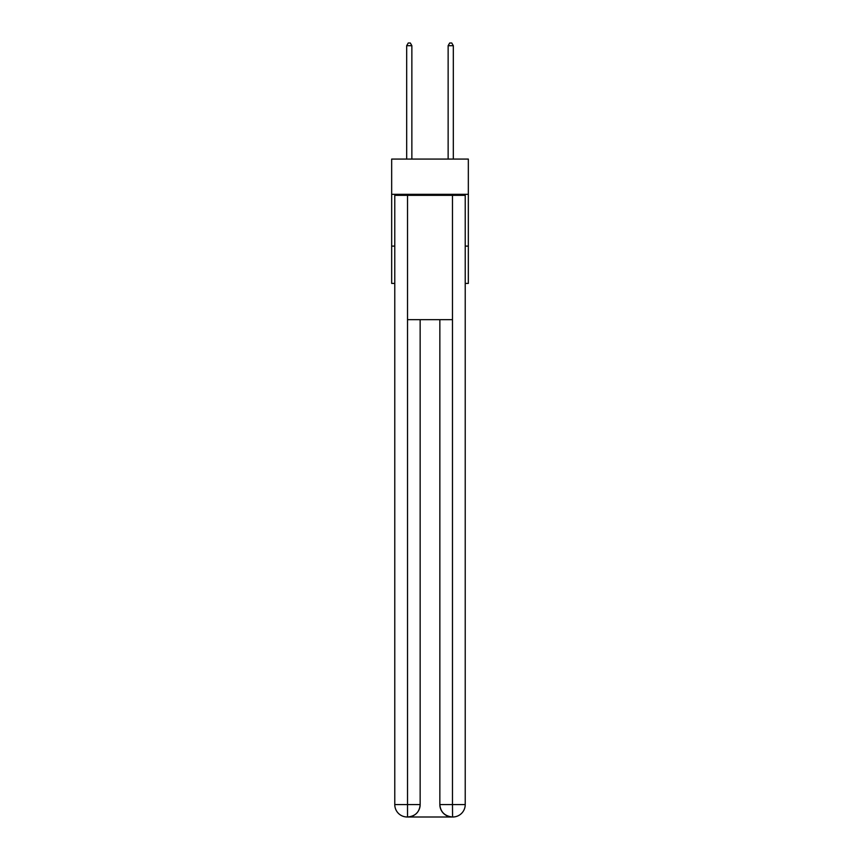 <?xml version="1.0" encoding="UTF-8"?>
<svg xmlns="http://www.w3.org/2000/svg" width="860" height="860" viewBox="0 0 860 860"><rect width="100%" height="100%" fill="white"/><g stroke="black" fill="none" stroke-linecap="round" stroke-linejoin="round"><path stroke-width="1.29" d="M468.334 194.306L468.334 159.078L391.665 159.078L391.665 194.306L468.334 194.306L468.334 283.413L465.228 283.413M394.772 246.11L391.665 246.11L391.665 194.306M468.334 246.11L465.228 246.11M391.665 246.11L391.665 283.413L394.772 283.413M407.21 817A12.438 12.438 0 0 1 394.772 804.562L420.153 804.562L420.153 319.673L420.153 804.562A12.438 12.438 0 0 1 407.726 817L407.21 817A12.438 12.438 0 0 1 394.772 804.562L394.772 195.349L407.522 195.349L407.522 319.673L452.478 319.673L452.478 195.349L407.522 195.349M452.478 195.349L465.228 195.349L465.228 804.562A12.438 12.438 0 0 1 452.79 817L452.274 817A12.438 12.438 0 0 1 439.847 804.562L439.847 319.673L439.847 804.562C440.471 811.894 444.62 816.043 452.274 817L407.726 817C415.412 816.194 419.562 812.055 420.153 804.562M439.847 804.562L452.478 804.562L452.575 817M407.522 319.673L407.522 817M411.865 159.078L411.865 45.698L406.683 45.698L406.683 159.078M406.683 45.698L408.242 43L410.317 43L411.865 45.698M453.317 159.078L453.317 45.698L448.135 45.698L448.135 159.078M448.135 45.698L449.683 43L451.758 43L453.317 45.698M452.478 319.673L452.478 804.562L465.228 804.562"/></g></svg>
